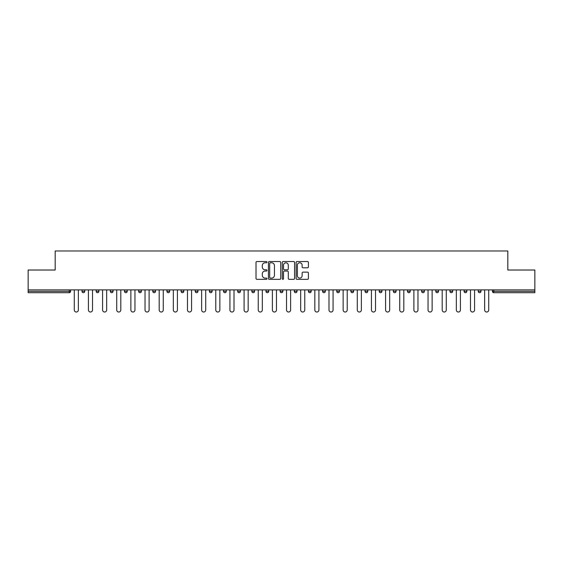 <?xml version="1.0" encoding="UTF-8"?>
<svg xmlns="http://www.w3.org/2000/svg" width="563" height="563" viewBox="0 0 563 563"><rect width="100%" height="100%" fill="white"/><g stroke="black" fill="none" stroke-linecap="round" stroke-linejoin="round"><path stroke-width="0.84" d="M266.989 262.154A0.626 0.626 0 0 0 266.362 261.528L256.904 261.528A0.894 0.894 0 0 0 256.01 262.421L256.01 278.446A0.894 0.894 0 0 0 256.904 279.339L266.362 279.339A0.626 0.626 0 0 0 266.989 278.713A0.626 0.626 0 0 0 266.362 278.094L265.138 278.094A2.85 2.85 0 0 1 262.288 275.244L262.288 273.907A2.85 2.85 0 0 1 265.138 271.056L266.362 271.056A0.626 0.626 0 0 0 266.989 270.43A0.626 0.626 0 0 0 266.362 269.811L265.138 269.811A2.85 2.85 0 0 1 262.288 266.961L262.288 265.623A2.85 2.85 0 0 1 265.138 262.773L266.362 262.773A0.626 0.626 0 0 0 266.989 262.154M307.518 267.805A0.894 0.894 0 0 0 308.411 266.918L308.411 262.421A0.894 0.894 0 0 0 307.518 261.528L297.018 261.528A0.894 0.894 0 0 0 296.124 262.421L296.124 278.446A0.894 0.894 0 0 0 297.018 279.339L307.518 279.339A0.894 0.894 0 0 0 308.411 278.446L308.411 273.013A0.894 0.894 0 0 0 307.518 272.126L303.028 272.126A0.894 0.894 0 0 0 302.134 273.013L302.134 275.708A2.379 2.379 0 0 1 299.755 278.094A2.379 2.379 0 0 1 297.37 275.708L297.37 265.159A2.379 2.379 0 0 1 299.755 262.773A2.379 2.379 0 0 1 302.134 265.159L302.134 266.918A0.894 0.894 0 0 0 303.028 267.805L307.518 267.805M28.15 289.889L28.15 270.022L55.181 270.022L55.181 250.978L507.819 250.978L507.819 270.022L534.85 270.022L534.85 289.889L28.15 289.889L28.15 291.338L69.242 291.338L69.242 289.889M280.719 262.421A0.894 0.894 0 0 0 279.832 261.528L269.325 261.528A0.894 0.894 0 0 0 268.431 262.421L268.431 278.446A0.894 0.894 0 0 0 269.325 279.339L279.832 279.339A0.894 0.894 0 0 0 280.719 278.446L280.719 262.421M283.168 261.528L293.675 261.528A0.894 0.894 0 0 1 294.569 262.421L294.569 278.446A0.894 0.894 0 0 1 293.675 279.339L289.178 279.339A0.894 0.894 0 0 1 288.291 278.446L288.291 271.95A0.894 0.894 0 0 0 287.397 271.056L284.414 271.056A0.894 0.894 0 0 0 283.527 271.95L283.527 278.713A0.626 0.626 0 0 1 282.9 279.339A0.626 0.626 0 0 1 282.281 278.713L282.281 262.421A0.894 0.894 0 0 1 283.168 261.528M70.6 289.889L70.6 291.338A1.358 1.358 0 0 1 69.242 292.704L28.15 292.704L28.15 291.338M534.85 289.889L534.85 292.704L493.758 292.704A1.358 1.358 0 0 1 492.4 291.338L492.4 289.889M82.029 289.889L82.029 291.338L82.029 289.889M69.242 292.704A1.358 1.358 0 0 0 70.6 291.338A1.358 1.358 0 0 1 69.242 292.704L69.242 291.338L70.6 291.338M83.394 292.704A1.358 1.358 0 0 1 82.029 291.338A1.358 1.358 0 0 0 83.394 292.704A1.358 1.358 0 0 0 84.753 291.338L84.753 289.889L84.753 291.338A1.358 1.358 0 0 1 83.394 292.704A1.358 1.358 0 0 1 82.029 291.338L84.753 291.338A1.358 1.358 0 0 1 83.394 292.704M96.182 289.889L96.182 291.338L96.182 289.889M98.905 289.889L98.905 291.338A1.358 1.358 0 0 1 97.54 292.704A1.358 1.358 0 0 1 96.182 291.338A1.358 1.358 0 0 0 97.54 292.704A1.358 1.358 0 0 0 98.905 291.338A1.358 1.358 0 0 1 97.54 292.704A1.358 1.358 0 0 1 96.182 291.338L98.905 291.338M110.334 289.889L110.334 291.338L110.334 289.889M113.05 289.889L113.05 291.338L113.05 289.889M124.486 291.338A1.358 1.358 0 0 0 125.845 292.704A1.358 1.358 0 0 0 127.203 291.338A1.358 1.358 0 0 1 125.845 292.704A1.358 1.358 0 0 0 127.203 291.338L127.203 289.889L127.203 291.338L124.486 291.338A1.358 1.358 0 0 0 125.845 292.704A1.358 1.358 0 0 1 124.486 291.338L124.486 289.889M138.632 291.338A1.358 1.358 0 0 0 139.997 292.704A1.358 1.358 0 0 0 141.355 291.338L141.355 289.889L141.355 291.338L138.632 291.338A1.358 1.358 0 0 0 139.997 292.704A1.358 1.358 0 0 1 138.632 291.338L138.632 289.889M155.508 289.889L155.508 291.338A1.358 1.358 0 0 1 154.142 292.704A1.358 1.358 0 0 1 152.784 291.338L152.784 289.889M168.295 292.704A1.358 1.358 0 0 0 169.653 291.338L169.653 289.889L169.653 291.338A1.358 1.358 0 0 1 168.295 292.704A1.358 1.358 0 0 1 166.937 291.338L166.937 289.889M181.082 289.889L181.082 291.338L181.082 289.889M183.805 289.889L183.805 291.338A1.358 1.358 0 0 1 182.447 292.704A1.358 1.358 0 0 1 181.082 291.338L183.805 291.338A1.358 1.358 0 0 1 182.447 292.704M197.958 289.889L197.958 291.338A1.358 1.358 0 0 1 196.6 292.704A1.358 1.358 0 0 1 195.234 291.338L195.234 289.889M210.745 292.704A1.358 1.358 0 0 0 212.11 291.338L212.11 289.889L212.11 291.338A1.358 1.358 0 0 1 210.745 292.704A1.358 1.358 0 0 1 209.387 291.338L209.387 289.889M226.256 289.889L226.256 291.338A1.358 1.358 0 0 1 224.897 292.704A1.358 1.358 0 0 1 223.539 291.338L223.539 289.889M237.685 289.889L237.685 291.338L237.685 289.889M240.408 289.889L240.408 291.338A1.358 1.358 0 0 1 239.05 292.704A1.358 1.358 0 0 1 237.685 291.338L240.408 291.338A1.358 1.358 0 0 1 239.05 292.704M254.56 289.889L254.56 291.338L251.837 291.338A1.358 1.358 0 0 0 253.202 292.704A1.358 1.358 0 0 1 251.837 291.338L251.837 289.889M267.348 292.704A1.358 1.358 0 0 0 268.713 291.338L268.713 289.889L268.713 291.338A1.358 1.358 0 0 1 267.348 292.704A1.358 1.358 0 0 1 265.989 291.338L265.989 289.889M282.858 289.889L282.858 291.338A1.358 1.358 0 0 1 281.5 292.704A1.358 1.358 0 0 1 280.142 291.338L280.142 289.889M294.287 289.889L294.287 291.338L294.287 289.889M297.011 289.889L297.011 291.338A1.358 1.358 0 0 1 295.652 292.704A1.358 1.358 0 0 1 294.287 291.338L297.011 291.338A1.358 1.358 0 0 1 295.652 292.704M311.163 289.889L311.163 291.338A1.358 1.358 0 0 1 309.798 292.704A1.358 1.358 0 0 1 308.44 291.338L308.44 289.889M322.592 291.338L325.315 291.338A1.358 1.358 0 0 1 323.95 292.704A1.358 1.358 0 0 0 325.315 291.338L325.315 289.889L325.315 291.338A1.358 1.358 0 0 1 323.95 292.704A1.358 1.358 0 0 1 322.592 291.338L322.592 289.889M339.461 289.889L339.461 291.338A1.358 1.358 0 0 1 338.103 292.704A1.358 1.358 0 0 1 336.744 291.338L336.744 289.889M350.89 289.889L350.89 291.338L350.89 289.889M353.613 289.889L353.613 291.338L353.613 289.889M365.042 289.889L365.042 291.338L365.042 289.889M367.766 289.889L367.766 291.338A1.358 1.358 0 0 1 366.4 292.704A1.358 1.358 0 0 1 365.042 291.338L367.766 291.338A1.358 1.358 0 0 1 366.4 292.704M379.195 289.889L379.195 291.338L379.195 289.889M381.918 289.889L381.918 291.338L381.918 289.889M393.347 289.889L393.347 291.338L393.347 289.889M396.063 289.889L396.063 291.338A1.358 1.358 0 0 1 394.705 292.704A1.358 1.358 0 0 1 393.347 291.338A1.358 1.358 0 0 0 394.705 292.704A1.358 1.358 0 0 0 396.063 291.338A1.358 1.358 0 0 1 394.705 292.704A1.358 1.358 0 0 1 393.347 291.338L396.063 291.338M410.216 289.889L410.216 291.338A1.358 1.358 0 0 1 408.858 292.704A1.358 1.358 0 0 1 407.492 291.338L407.492 289.889M424.368 289.889L424.368 291.338L421.645 291.338A1.358 1.358 0 0 0 423.003 292.704A1.358 1.358 0 0 1 421.645 291.338L421.645 289.889M438.514 289.889L438.514 291.338A1.358 1.358 0 0 1 437.155 292.704A1.358 1.358 0 0 1 435.797 291.338L435.797 289.889M449.95 289.889L449.95 291.338L449.95 289.889M452.666 289.889L452.666 291.338A1.358 1.358 0 0 1 451.308 292.704A1.358 1.358 0 0 1 449.95 291.338A1.358 1.358 0 0 0 451.308 292.704A1.358 1.358 0 0 1 449.95 291.338L452.666 291.338A1.358 1.358 0 0 1 451.308 292.704M466.818 289.889L466.818 291.338A1.358 1.358 0 0 1 465.46 292.704A1.358 1.358 0 0 1 464.095 291.338L464.095 289.889M480.971 289.889L480.971 291.338L478.247 291.338A1.358 1.358 0 0 0 479.606 292.704A1.358 1.358 0 0 1 478.247 291.338L478.247 289.889M111.692 292.704A1.358 1.358 0 0 1 110.334 291.338A1.358 1.358 0 0 0 111.692 292.704A1.358 1.358 0 0 0 113.05 291.338A1.358 1.358 0 0 1 111.692 292.704A1.358 1.358 0 0 1 110.334 291.338L113.05 291.338A1.358 1.358 0 0 1 111.692 292.704M253.202 292.704A1.358 1.358 0 0 0 254.56 291.338A1.358 1.358 0 0 1 253.202 292.704A1.358 1.358 0 0 1 251.837 291.338M352.255 292.704A1.358 1.358 0 0 1 350.89 291.338L353.613 291.338A1.358 1.358 0 0 1 352.255 292.704A1.358 1.358 0 0 0 353.613 291.338A1.358 1.358 0 0 1 352.255 292.704M380.553 292.704A1.358 1.358 0 0 1 379.195 291.338A1.358 1.358 0 0 0 380.553 292.704A1.358 1.358 0 0 0 381.918 291.338A1.358 1.358 0 0 1 380.553 292.704A1.358 1.358 0 0 1 379.195 291.338L381.918 291.338M423.003 292.704A1.358 1.358 0 0 0 424.368 291.338A1.358 1.358 0 0 1 423.003 292.704A1.358 1.358 0 0 1 421.645 291.338M479.606 292.704A1.358 1.358 0 0 0 480.971 291.338A1.358 1.358 0 0 1 479.606 292.704A1.358 1.358 0 0 1 478.247 291.338M270.303 262.773A0.626 0.626 0 0 0 269.677 263.4L269.677 277.468A0.626 0.626 0 0 0 270.303 278.094L271.591 278.094A2.85 2.85 0 0 0 274.441 275.244L274.441 265.623A2.85 2.85 0 0 0 271.591 262.773L270.303 262.773M288.291 265.201A2.379 2.379 0 0 0 285.905 262.822A2.379 2.379 0 0 0 283.527 265.201L283.527 268.917A0.894 0.894 0 0 0 284.414 269.811L287.397 269.811A0.894 0.894 0 0 0 288.291 268.917L288.291 265.201M74.274 309.981L74.274 289.889L74.274 309.981A2.041 2.041 0 0 0 76.315 312.022A2.041 2.041 0 0 0 78.356 309.981L78.356 289.889M88.426 309.981L88.426 289.889L88.426 309.981A2.041 2.041 0 0 0 90.467 312.022A2.041 2.041 0 0 0 92.508 309.981L92.508 289.889M102.579 309.981L102.579 289.889L102.579 309.981A2.041 2.041 0 0 0 104.619 312.022A2.041 2.041 0 0 0 106.66 309.981L106.66 289.889M116.724 309.981L116.724 289.889L116.724 309.981A2.041 2.041 0 0 0 118.765 312.022A2.041 2.041 0 0 0 120.806 309.981L120.806 289.889M130.876 309.981L130.876 289.889L130.876 309.981A2.041 2.041 0 0 0 132.917 312.022A2.041 2.041 0 0 0 134.958 309.981L134.958 289.889M145.029 309.981L145.029 289.889L145.029 309.981A2.041 2.041 0 0 0 147.07 312.022A2.041 2.041 0 0 0 149.111 309.981L149.111 289.889M159.181 309.981L159.181 289.889L159.181 309.981A2.041 2.041 0 0 0 161.222 312.022A2.041 2.041 0 0 0 163.263 309.981L163.263 289.889M173.327 309.981L173.327 289.889L173.327 309.981A2.041 2.041 0 0 0 175.367 312.022A2.041 2.041 0 0 0 177.408 309.981L177.408 289.889M187.479 309.981L187.479 289.889L187.479 309.981A2.041 2.041 0 0 0 189.52 312.022A2.041 2.041 0 0 0 191.561 309.981L191.561 289.889M201.631 309.981L201.631 289.889L201.631 309.981A2.041 2.041 0 0 0 203.672 312.022A2.041 2.041 0 0 0 205.713 309.981L205.713 289.889M215.784 309.981L215.784 289.889L215.784 309.981A2.041 2.041 0 0 0 217.825 312.022A2.041 2.041 0 0 0 219.866 309.981L219.866 289.889M229.929 309.981L229.929 289.889L229.929 309.981A2.041 2.041 0 0 0 231.97 312.022A2.041 2.041 0 0 0 234.011 309.981L234.011 289.889M244.082 309.981L244.082 289.889L244.082 309.981A2.041 2.041 0 0 0 246.122 312.022A2.041 2.041 0 0 0 248.163 309.981L248.163 289.889M258.234 309.981L258.234 289.889L258.234 309.981A2.041 2.041 0 0 0 260.275 312.022A2.041 2.041 0 0 0 262.316 309.981L262.316 289.889M272.386 309.981L272.386 289.889L272.386 309.981A2.041 2.041 0 0 0 274.427 312.022A2.041 2.041 0 0 0 276.468 309.981L276.468 289.889M286.532 309.981L286.532 289.889L286.532 309.981A2.041 2.041 0 0 0 288.573 312.022A2.041 2.041 0 0 0 290.614 309.981L290.614 289.889M300.684 309.981L300.684 289.889L300.684 309.981A2.041 2.041 0 0 0 302.725 312.022A2.041 2.041 0 0 0 304.766 309.981L304.766 289.889M314.837 309.981L314.837 289.889L314.837 309.981A2.041 2.041 0 0 0 316.878 312.022A2.041 2.041 0 0 0 318.918 309.981L318.918 289.889M328.989 309.981L328.989 289.889L328.989 309.981A2.041 2.041 0 0 0 331.03 312.022A2.041 2.041 0 0 0 333.071 309.981L333.071 289.889M343.134 309.981L343.134 289.889L343.134 309.981A2.041 2.041 0 0 0 345.175 312.022A2.041 2.041 0 0 0 347.216 309.981L347.216 289.889M357.287 309.981L357.287 289.889L357.287 309.981A2.041 2.041 0 0 0 359.328 312.022A2.041 2.041 0 0 0 361.369 309.981L361.369 289.889M371.439 309.981L371.439 289.889L371.439 309.981A2.041 2.041 0 0 0 373.48 312.022A2.041 2.041 0 0 0 375.521 309.981L375.521 289.889M385.592 309.981L385.592 289.889L385.592 309.981A2.041 2.041 0 0 0 387.633 312.022A2.041 2.041 0 0 0 389.673 309.981L389.673 289.889M399.737 309.981L399.737 289.889L399.737 309.981A2.041 2.041 0 0 0 401.778 312.022A2.041 2.041 0 0 0 403.819 309.981L403.819 289.889M413.889 309.981L413.889 289.889L413.889 309.981A2.041 2.041 0 0 0 415.93 312.022A2.041 2.041 0 0 0 417.971 309.981L417.971 289.889M428.042 309.981L428.042 289.889L428.042 309.981A2.041 2.041 0 0 0 430.083 312.022A2.041 2.041 0 0 0 432.124 309.981L432.124 289.889M442.194 309.981L442.194 289.889L442.194 309.981A2.041 2.041 0 0 0 444.235 312.022A2.041 2.041 0 0 0 446.276 309.981L446.276 289.889M456.34 309.981L456.34 289.889L456.34 309.981A2.041 2.041 0 0 0 458.381 312.022A2.041 2.041 0 0 0 460.421 309.981L460.421 289.889M470.492 309.981L470.492 289.889L470.492 309.981A2.041 2.041 0 0 0 472.533 312.022A2.041 2.041 0 0 0 474.574 309.981L474.574 289.889M484.644 309.981L484.644 289.889L484.644 309.981A2.041 2.041 0 0 0 486.685 312.022A2.041 2.041 0 0 0 488.726 309.981L488.726 289.889M493.758 289.889L493.758 291.338L534.85 291.338M492.4 291.338L493.758 291.338L493.758 292.704M139.997 292.704A1.358 1.358 0 0 0 141.355 291.338M154.142 292.704A1.358 1.358 0 0 0 155.508 291.338L152.784 291.338M169.653 291.338L166.937 291.338M196.6 292.704A1.358 1.358 0 0 0 197.958 291.338L195.234 291.338M212.11 291.338L209.387 291.338M224.897 292.704A1.358 1.358 0 0 0 226.256 291.338L223.539 291.338M268.713 291.338L265.989 291.338M281.5 292.704A1.358 1.358 0 0 0 282.858 291.338L280.142 291.338M309.798 292.704A1.358 1.358 0 0 0 311.163 291.338L308.44 291.338M338.103 292.704A1.358 1.358 0 0 0 339.461 291.338L336.744 291.338M408.858 292.704A1.358 1.358 0 0 0 410.216 291.338L407.492 291.338M437.155 292.704A1.358 1.358 0 0 0 438.514 291.338L435.797 291.338M465.46 292.704A1.358 1.358 0 0 0 466.818 291.338L464.095 291.338"/></g></svg>
